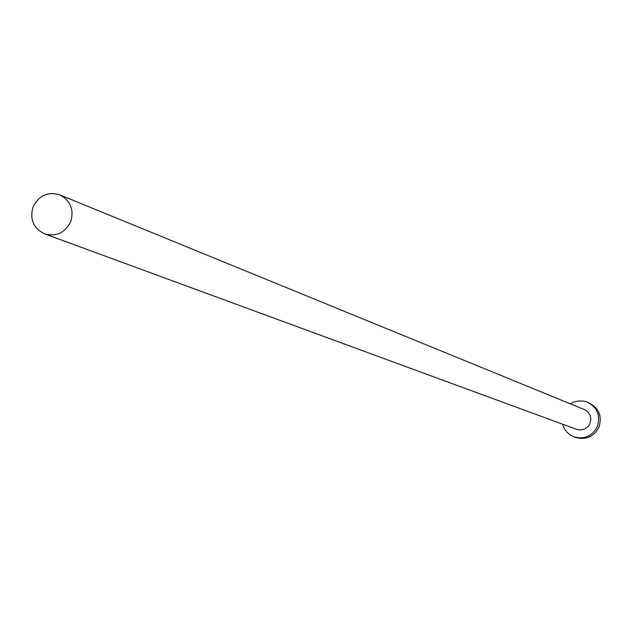 <?xml version="1.0" encoding="UTF-8"?>
<svg xmlns="http://www.w3.org/2000/svg" width="632" height="632" viewBox="0 0 632 632"><rect width="100%" height="100%" fill="white"/><g stroke="black" fill="none" stroke-linecap="round" stroke-linejoin="round"><path stroke-width="0.95" d="M70.602 221.935C74.276 209.721 70.673 200.7 59.787 194.877C47.977 191.401 39.105 195.296 33.18 206.546C29.467 219.107 33.291 228.215 44.651 233.864C56.24 236.889 64.891 232.916 70.602 221.935M44.651 233.864L576.668 429.373L580.058 430.013L584.553 429.104L588.258 426.363L590.083 423.401L590.865 418.739L590.075 415.279L587.349 411.44L584.355 409.568L59.787 194.877M562.48 424.159L564.439 428.915L566.73 432.019L570.688 435.282L574.164 436.933C584.624 439.564 592.366 436.056 597.398 426.41C600.629 415.666 597.366 407.632 587.61 402.3L583.928 401.17L578.809 400.909L573.809 402.078L570.364 403.848M574.164 436.933L575.863 437.534C586.291 440.156 594.017 436.657 599.025 427.042C602.249 416.33 599.002 408.319 589.269 403.003L587.61 402.3"/></g></svg>
